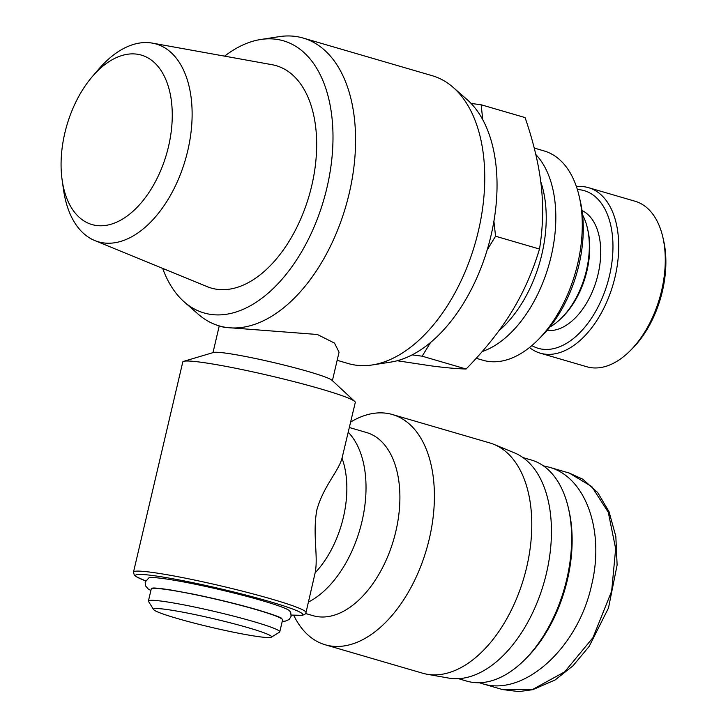 <?xml version="1.0" encoding="UTF-8"?>
<svg xmlns="http://www.w3.org/2000/svg" width="728" height="728" viewBox="0 0 728 728"><rect width="100%" height="100%" fill="white"/><g stroke="black" fill="none" stroke-linecap="round" stroke-linejoin="round"><path stroke-width="1.09" d="M458.44 678.678L466.848 681.135A115.16 67.695 -73.7 0 0 524.151 660.314L526.053 658.43A111.757 65.693 -73.7 0 0 567.376 579.943A111.757 65.693 -73.7 0 0 569.059 510.992L568.468 508.381A115.16 67.695 -73.7 0 0 531.349 460.023L522.941 457.566M524.151 660.314A115.16 67.695 -73.7 0 0 566.73 579.433A115.16 67.695 -73.7 0 0 568.468 508.381M494.048 444.426L514.459 452.861A117.554 69.096 106.3 0 1 544.162 582.063A117.554 69.096 106.3 0 1 450.623 678.378A117.554 69.096 106.3 0 1 448.757 678.096L427.008 674.228A119.938 70.498 -73.7 0 0 428.91 674.519A119.938 70.498 -73.7 0 0 526.663 567.294A119.938 70.498 -73.7 0 0 494.048 444.426A119.938 70.498 -73.7 0 0 489.808 442.933L392.428 414.532A119.938 70.498 -73.7 0 0 350.687 422.031M293.739 615.306A119.938 70.498 -73.7 0 0 325.261 644.799L422.64 673.209A119.938 70.498 -73.7 0 0 427.008 674.228M325.261 644.799A119.938 70.498 -73.7 0 0 429.283 538.893A119.938 70.498 -73.7 0 0 392.428 414.532M305.596 613.513L313.076 615.688A95.404 56.074 -73.7 0 0 395.823 531.449A95.404 56.074 -73.7 0 0 366.512 432.523L349.394 427.527M308.463 602.038A95.404 56.074 -73.7 0 0 361.952 521.567A95.404 56.074 -73.7 0 0 348.275 432.296M315.142 572.79L306.006 612.53A88.588 6.497 -166.8 0 0 271.781 599.117A88.588 6.497 -166.8 0 0 182 577.495A88.588 6.497 -166.8 0 0 133.506 572.072L182.783 361.98A88.588 6.497 13.2 0 1 183.674 361.334A88.588 6.497 13.2 0 1 321.066 389.016A88.588 6.497 13.2 0 1 354.764 401.465A88.588 6.497 13.2 0 1 355.282 402.438L342.024 458.194C338.356 471.598 323.623 485.986 316.898 509.709C312.321 534.152 318.482 556.338 315.142 572.79A81.773 48.066 -73.7 0 0 342.024 458.194M282.246 621.312L285.294 621.13L289.08 619.574L291.109 616.334L290.727 612.539L289.689 610.947A72.718 5.333 -166.8 0 0 261.843 600.545A72.718 5.333 -166.8 0 0 191.4 583.447A72.718 5.333 -166.8 0 0 148.821 577.905L145.154 582.1L145.527 585.894L148.203 588.952L150.887 590.499M354.764 401.465L331.968 380.262A61.334 4.495 -166.8 0 0 308.636 371.644A61.334 4.495 -166.8 0 0 213.522 352.479L183.674 361.334M162.672 268.404A141.742 83.311 -73.7 0 0 184.257 301.929A141.742 83.311 -73.7 0 0 211.402 314.496A141.742 83.311 -73.7 0 0 326.936 187.779A141.742 83.311 -73.7 0 0 275.967 39.248A141.742 83.311 -73.7 0 0 260.815 39.476L279.252 36.646A149.913 88.115 106.3 0 1 295.277 36.4A149.913 88.115 106.3 0 1 303.112 38.047A149.913 88.115 106.3 0 1 349.185 193.493A149.913 88.115 106.3 0 1 226.99 327.527A149.913 88.115 106.3 0 1 219.155 325.88L224.06 327.318L317.353 334.489L334.516 343.097L339.057 352.216L332.396 380.653M219.155 325.88A149.913 88.115 106.3 0 1 198.28 314.232L184.257 301.929M337.164 360.305L348.321 363.563A149.913 88.115 -73.7 0 0 356.156 365.201A149.913 88.115 -73.7 0 0 372.181 364.965A149.913 88.115 -73.7 0 0 478.351 231.176A149.913 88.115 -73.7 0 0 453.153 87.369A149.913 88.115 -73.7 0 0 432.277 75.721L303.112 38.047M453.153 87.369L467.176 99.672A141.742 83.311 106.3 0 1 471.107 103.458A141.742 83.311 106.3 0 1 482.782 119.783A141.742 83.311 106.3 0 1 493.912 221.221A141.742 83.311 106.3 0 1 487.178 249.931A141.742 83.311 106.3 0 1 430.548 342.497A141.742 83.311 106.3 0 1 412.139 354.882A141.742 83.311 106.3 0 1 390.618 362.125L372.181 364.965M487.178 249.931L495.559 236.227L493.912 221.221M412.139 354.882L422.167 356.192L430.548 342.497M422.167 356.192L466.111 369.014C484.894 349.813 500.118 330.694 511.784 311.648C523.423 292.601 532.659 271.735 539.503 249.049C542.961 227.846 543.543 206.807 541.268 185.94C538.966 165.065 533.569 142.279 525.079 117.581L481.135 104.768L471.107 103.458M495.559 236.227L539.503 249.049M397.188 360.742L431.185 365.884C445.117 367.704 456.756 368.75 466.111 369.014M482.782 119.783L481.135 104.768M540.786 181.809A102.22 60.078 106.3 0 1 541.878 254.209A102.22 60.078 106.3 0 1 498.953 330.712M482.2 351.551A109.027 64.091 -73.7 0 0 551.169 256.274A109.027 64.091 -73.7 0 0 535.808 154.527M534.225 148.048L544.125 150.942A109.027 64.091 106.3 0 1 579.279 196.724A109.027 64.091 106.3 0 1 577.632 263.991A109.027 64.091 106.3 0 1 537.319 340.567A109.027 64.091 106.3 0 1 483.064 360.278L476.212 358.276M537.319 340.567L541.131 336.8A102.22 60.078 -73.7 0 0 578.924 265.01A102.22 60.078 -73.7 0 0 580.462 201.947L579.279 196.724M582.582 214.897A68.141 40.058 106.3 0 1 587.46 228.383A68.141 40.058 106.3 0 1 586.431 270.425A68.141 40.058 106.3 0 1 561.233 318.282A68.141 40.058 106.3 0 1 549.877 327.018M561.233 318.282L562.762 316.771A65.42 38.457 -73.7 0 0 586.95 270.825A65.42 38.457 -73.7 0 0 587.933 230.467L587.46 228.383M582.045 210.556A62.69 36.846 106.3 0 1 598.052 274.32A62.69 36.846 106.3 0 1 547.092 330.394M577.368 189.553A82.118 48.266 106.3 0 1 609.454 275.821A82.118 48.266 106.3 0 1 531.85 345.591M529.502 347.529A86.204 50.669 -73.7 0 0 540.267 353.18A86.204 50.669 -73.7 0 0 615.033 277.059A86.204 50.669 -73.7 0 0 588.543 187.678A86.204 50.669 -73.7 0 0 576.43 186.659M588.543 187.678L635.116 201.256A86.204 50.669 106.3 0 1 662.908 237.464A86.204 50.669 106.3 0 1 661.606 290.645A86.204 50.669 106.3 0 1 629.729 351.187A86.204 50.669 106.3 0 1 586.841 366.766L540.267 353.18M629.729 351.187L632.013 348.921A82.118 48.266 -73.7 0 0 662.38 291.255A82.118 48.266 -73.7 0 0 663.618 240.595L662.908 237.464M260.815 39.476A141.742 83.311 -73.7 0 0 224.588 56.147M152.398 43.125L272.008 64.692A115.843 68.095 106.3 0 1 311.721 185.786A115.843 68.095 106.3 0 1 207.252 286.686L94.804 240.568A103.039 60.56 -73.7 0 0 187.724 150.823A103.039 60.56 -73.7 0 0 152.398 43.125A103.039 60.56 -73.7 0 0 98.853 68.996L92.374 76.522A88.243 51.87 106.3 0 1 154.327 62.553A88.243 51.87 106.3 0 1 168.496 146.61A88.243 51.87 106.3 0 1 111.875 223.987A88.243 51.87 106.3 0 1 62.153 180.135A88.243 51.87 106.3 0 1 64.838 133.033A88.243 51.87 106.3 0 1 92.374 76.522M62.153 180.135L63.563 189.963A103.039 60.56 -73.7 0 0 94.804 240.568M271.353 637.182L279.516 632.15A67.467 4.95 -166.8 0 0 279.779 631.84L282.573 619.928A67.467 4.95 -166.8 0 0 256.511 609.709A67.467 4.95 -166.8 0 0 188.133 593.247A67.467 4.95 -166.8 0 0 151.206 589.116L148.412 601.028A67.467 4.95 -166.8 0 0 148.512 601.419L153.581 609.554A60.652 4.45 13.2 0 1 184.757 612.539A60.652 4.45 13.2 0 1 248.166 627.709A60.652 4.45 13.2 0 1 271.353 637.182A60.652 4.45 13.2 0 1 236.418 632.796A60.652 4.45 13.2 0 1 176.922 618.381A60.652 4.45 13.2 0 1 153.581 609.554M279.779 631.84A67.467 4.95 -166.8 0 0 253.717 621.621A67.467 4.95 -166.8 0 0 185.34 605.159A67.467 4.95 -166.8 0 0 148.412 601.028M543.425 465.856L549.021 467.158C585.558 476.804 605.004 530.83 591.545 585.321C577.85 648.393 523.314 697.306 481.981 683.565L479.379 682.728M502.548 689.571L518.909 691.6L532.823 689.662L555.109 679.97L572.972 665.829L589.198 646.373L608.49 607.998L617.116 565.037L615.833 536.39L609.027 511.666L597.724 492.574L582.8 479.206L569.232 473.054L591.809 486.613L608.28 512.266L615.66 548.694L611.657 591.182L592.947 637.664L564.673 671.844L533.033 689.225L502.548 689.571L482 683.574M145.591 580.871A85.858 6.297 13.2 0 1 164.665 577.34A85.858 6.297 13.2 0 1 269.56 601.555A85.858 6.297 13.2 0 1 291.264 615.042M291.264 615.069L302.475 615.333L305.068 614.15L306.006 612.53M281.791 618.427C280.371 617.18 272.254 614.305 257.43 609.809C237.546 604.076 216.07 598.835 192.984 594.066L170.079 589.853C159.623 588.333 153.79 587.751 152.571 588.115L152.58 588.115M145.582 580.899L136.218 576.694L134.252 575.047L133.506 572.072M212.976 352.643L219.246 325.907M549.003 467.149L569.114 473.018"/></g></svg>
